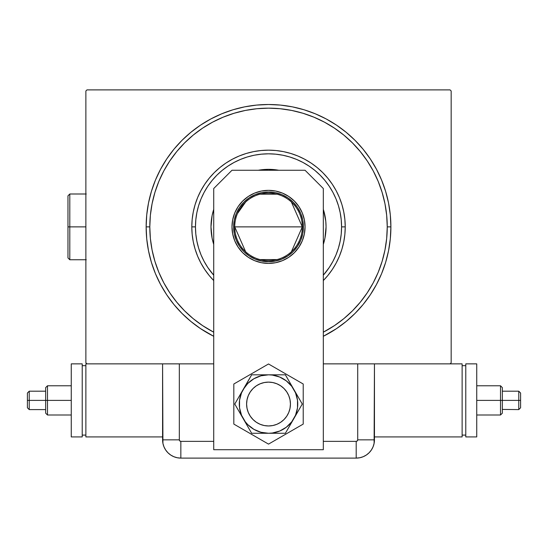 <?xml version="1.0" encoding="UTF-8"?>
<svg xmlns="http://www.w3.org/2000/svg" width="548" height="548" viewBox="0 0 548 548"><rect width="100%" height="100%" fill="white"/><g stroke="black" fill="none" stroke-linecap="round" stroke-linejoin="round"><path stroke-width="0.82" d="M149.803 226.879A118.717 118.717 0 0 0 163.831 282.864A118.717 118.717 0 0 1 163.831 170.894L163.818 170.914A118.717 118.717 0 0 0 149.803 226.879L146.145 226.879L149.803 226.879A118.717 118.717 0 0 1 268.52 108.155A118.717 118.717 0 0 1 387.244 226.879L390.895 226.879A122.375 122.375 0 0 1 323.313 336.301L336.506 328.629L346.151 321.471L355.049 313.408L363.119 304.51L370.27 294.865L376.442 284.563L381.579 273.705L385.628 262.403L388.546 250.751L390.306 238.873L390.895 226.879L390.306 214.885L388.546 203.007L385.628 191.355L381.579 180.045L376.442 169.188L370.27 158.893L363.119 149.241L355.049 140.343L346.151 132.28L336.506 125.129L326.204 118.95L315.353 113.82L304.044 109.771L292.392 106.853L280.514 105.093L268.52 104.504L256.526 105.093L244.648 106.853L232.996 109.771L221.693 113.82L210.836 118.95L200.534 125.129L190.889 132.28L181.991 140.343L173.922 149.241L166.77 158.893L160.598 169.188L155.461 180.045L151.419 191.355L148.501 203.007L146.734 214.885L146.145 226.879L146.734 238.873L148.501 250.751L151.419 262.403L155.461 273.705L160.598 284.563L166.77 294.865L173.922 304.51L181.991 313.408L190.889 321.471L200.534 328.629L213.727 336.301A122.375 122.375 0 0 1 268.52 104.504A122.375 122.375 0 0 1 390.895 226.879L387.244 226.879A118.717 118.717 0 0 1 373.209 282.864A118.717 118.717 0 0 0 373.209 170.894A118.717 118.717 0 0 1 323.313 332.198A118.717 118.717 0 0 0 324.505 331.567A118.717 118.717 0 0 1 323.313 332.198L334.479 325.587L343.836 318.648L352.467 310.826L360.289 302.195L367.276 292.769A118.717 118.717 0 0 1 334.41 325.635A118.717 118.717 0 0 0 367.276 292.769L373.222 282.843L378.202 272.308L382.127 261.341L384.963 250.039L386.669 238.517L387.244 226.879L386.669 215.241L384.963 203.719L382.127 192.417L378.202 181.443L373.222 170.914L367.235 160.92L360.289 151.563L352.467 142.932L343.836 135.103L334.41 128.122A118.717 118.717 0 0 1 367.276 160.989A118.717 118.717 0 0 0 334.41 128.122L324.485 122.177L313.956 117.197L302.982 113.272L291.68 110.436L280.158 108.73L268.52 108.155L256.882 108.73L245.36 110.436L234.058 113.272L223.091 117.197L212.556 122.177L202.561 128.163L193.204 135.103L184.573 142.932L176.751 151.563L169.764 160.989A118.717 118.717 0 0 1 202.63 128.122A118.717 118.717 0 0 0 169.764 160.989L163.818 170.914L158.838 181.443L154.913 192.417L152.084 203.719L150.371 215.241L149.803 226.879L150.371 238.517L152.084 250.039L154.913 261.341L158.838 272.308L163.818 282.843L169.812 292.838L176.751 302.195L184.573 310.826L193.204 318.648L202.63 325.635A118.717 118.717 0 0 1 169.764 292.769A118.717 118.717 0 0 0 202.63 325.635L213.727 332.198A118.717 118.717 0 0 1 212.535 331.567A118.717 118.717 0 0 0 213.727 332.198A118.717 118.717 0 0 1 149.803 226.879M450.072 89.893L86.968 89.893L450.072 89.893L451.168 90.989L451.168 362.769L451.168 90.989L450.072 89.893M86.968 363.865L179.326 363.865L86.968 363.865L85.872 362.769L85.872 90.989L85.872 362.769L86.968 363.865L85.872 363.865L85.872 436.92L85.872 363.865L86.968 363.865M165.373 363.865L179.326 363.865L179.326 439.845L179.326 363.865L213.727 363.865L162.585 363.865L162.934 443.407L163.975 446.832L165.66 449.99L167.935 452.758L170.702 455.032L173.86 456.717L177.285 457.758L180.847 458.107L356.193 458.107L359.755 457.758L363.18 456.717L366.338 455.032L369.105 452.758L371.38 449.99L373.065 446.832L374.106 443.407L374.455 363.865L357.714 363.865L450.072 363.865L323.313 363.865L357.714 363.865L357.714 439.845L357.714 363.865L371.667 363.865M451.168 362.769L450.072 363.865L451.168 362.769M85.872 90.989L86.968 89.893L85.872 90.989M212.535 122.183A118.717 118.717 0 0 1 324.505 122.183L324.505 122.183A118.717 118.717 0 0 0 212.535 122.183M209.22 275.541L204.74 269.493L200.869 263.04L197.65 256.231L195.115 249.148L193.28 241.846L192.177 234.393L191.807 226.879L192.177 219.358L193.28 211.912L195.115 204.609L197.65 197.52L200.869 190.718L204.74 184.258L209.22 178.21L214.275 172.634L219.858 167.578L225.899 163.092L232.359 159.221L239.161 156.002L246.251 153.467L253.553 151.638L260.999 150.536L268.52 150.166L276.041 150.536L283.487 151.638L290.789 153.467L297.879 156.002L304.681 159.221L311.141 163.092L317.189 167.578L322.765 172.634L327.82 178.21L332.307 184.258L336.177 190.718L339.39 197.52L341.931 204.609L343.76 211.912L344.863 219.358L345.233 226.879L341.582 226.879A73.062 73.062 0 0 1 323.313 275.199L329.266 267.465L332.951 261.314L336.02 254.834L338.431 248.086L340.178 241.127L341.226 234.037L341.582 226.879L341.226 219.714L340.178 212.624L338.431 205.671L336.02 198.917L332.951 192.437L329.266 186.286L324.998 180.532L320.183 175.216L314.867 170.401L309.113 166.133L302.962 162.448L296.482 159.379L289.728 156.961L282.775 155.221L275.678 154.173L268.52 153.817L261.362 154.173L254.265 155.221L247.312 156.961L240.565 159.379L234.078 162.448L227.934 166.133L222.173 170.401L216.857 175.216L212.049 180.532L207.774 186.286L204.089 192.437L201.02 198.917L198.609 205.671L196.869 212.624L195.814 219.714L195.465 226.879L191.807 226.879A76.713 76.713 0 0 0 213.727 280.562A76.713 76.713 0 0 1 268.52 150.166A76.713 76.713 0 0 1 323.313 280.562A76.713 76.713 0 0 0 345.233 226.879L344.863 234.393L343.76 241.846L341.931 249.148L339.39 256.231L336.177 263.04L332.307 269.493L327.82 275.541M213.727 275.199A73.062 73.062 0 0 1 195.465 226.879L195.814 234.037L196.869 241.127L198.609 248.086L201.02 254.834L204.089 261.314L207.774 267.465L213.727 275.199M213.46 210.199A57.533 57.533 0 0 0 210.987 226.879A57.533 57.533 0 0 1 213.727 209.336A57.533 57.533 0 0 0 213.473 210.151M258.314 170.257A57.533 57.533 0 0 1 278.733 170.257A57.533 57.533 0 0 0 258.314 170.257L268.52 169.346L278.733 170.257M323.567 210.151A57.533 57.533 0 0 0 323.313 209.336A57.533 57.533 0 0 1 326.053 226.879A57.533 57.533 0 0 0 323.587 210.199L325.779 221.234L326.053 226.879L324.95 238.099L323.313 244.422A57.533 57.533 0 0 0 323.567 243.607M213.473 243.607A57.533 57.533 0 0 0 213.727 244.422L212.09 238.099L210.987 226.879L212.09 215.652L213.727 209.336M323.313 209.336L323.58 210.179M382.127 192.417L378.202 181.443L382.127 192.417M234.058 113.272L223.091 117.197L234.058 113.272M154.913 261.341L158.838 272.308L154.913 261.341M327.779 275.589L323.313 280.562M213.727 280.562L209.261 275.589M323.587 243.552A57.533 57.533 0 0 0 326.053 226.879A57.533 57.533 0 0 1 323.313 244.422M213.727 244.422A57.533 57.533 0 0 1 210.987 226.879A57.533 57.533 0 0 0 213.46 243.552M345.233 226.879A76.713 76.713 0 0 0 268.52 150.166A76.713 76.713 0 0 0 191.807 226.879L195.465 226.879A73.062 73.062 0 0 1 268.52 153.817A73.062 73.062 0 0 1 341.582 226.879L345.233 226.879M291.392 202.006L302.311 226.879A33.791 33.791 0 0 0 268.52 193.088A33.791 33.791 0 0 0 234.729 226.879L233.633 226.879A34.887 34.887 0 0 1 268.52 191.992A34.887 34.887 0 0 1 303.407 226.879L234.729 226.879A33.791 33.791 0 0 1 268.52 193.088A33.791 33.791 0 0 1 302.311 226.879L291.392 251.751M237.435 213.624L245.648 202.006M259.985 194.184L277.055 194.184M233.633 226.879L234.304 220.07L236.291 213.528L239.517 207.493L243.853 202.212L249.141 197.869L255.169 194.65L261.718 192.663L268.52 191.992L275.329 192.663L281.871 194.65L287.899 197.869L293.187 202.212L297.53 207.493L300.749 213.528L302.736 220.07L303.407 226.879L302.736 233.681L300.749 240.23L297.53 246.258L293.187 251.546L287.899 255.882L281.871 259.108L275.329 261.095L268.52 261.766L261.718 261.095L255.169 259.108L249.141 255.882L243.853 251.546L239.517 246.258L236.291 240.23L234.304 233.681L233.633 226.879L302.311 226.879A33.791 33.791 0 0 1 268.52 260.67A33.791 33.791 0 0 1 234.729 226.879A33.791 33.791 0 0 0 268.52 260.67A33.791 33.791 0 0 0 302.311 226.879L303.407 226.879A34.887 34.887 0 0 1 268.52 261.766A34.887 34.887 0 0 1 233.633 226.879M277.055 259.574L259.985 259.574M245.648 251.751L234.729 226.879M290.44 404.047A21.92 21.92 0 0 1 268.52 425.96A21.92 21.92 0 0 1 246.6 404.047A21.92 21.92 0 0 1 268.52 382.127A21.92 21.92 0 0 1 290.44 404.047L290.015 399.766L288.769 395.656L286.748 391.868L284.022 388.546L280.699 385.819L276.911 383.799L272.794 382.545L268.52 382.127L264.246 382.545L260.136 383.799L256.341 385.819L253.025 388.546L250.299 391.868L248.271 395.656L247.025 399.766L246.6 404.047L247.025 408.322L248.271 412.432L250.299 416.22L253.025 419.542L256.341 422.268L260.136 424.296L264.246 425.543L268.52 425.96L272.794 425.543L276.911 424.296L280.699 422.268L284.022 419.542L286.748 416.22L288.769 412.432L290.015 408.322L290.44 404.047M287.131 415.617L285.912 417.384L287.131 415.617M256.944 422.659L255.176 421.433L256.944 422.659M249.909 392.471L251.135 390.703L249.909 392.471M280.096 385.429L281.864 386.655L280.096 385.429M238.147 206.582L234.77 212.898L232.695 219.748L231.989 226.879A36.531 36.531 0 0 1 268.52 190.348A36.531 36.531 0 0 1 305.051 226.879L304.346 219.748L302.27 212.898L298.893 206.582L294.351 201.048L288.817 196.506L282.501 193.129L275.644 191.047L268.52 190.348L261.396 191.047L254.539 193.129L248.223 196.506L242.689 201.048L238.147 206.582L234.77 212.898L232.695 219.748L231.989 226.879L232.695 234.003L234.77 240.86L238.147 247.169L242.689 252.71L248.223 257.252L254.539 260.629L261.396 262.704L268.52 263.41L275.644 262.704L282.501 260.629L288.817 257.252L294.351 252.71L298.893 247.169L302.27 240.86L304.346 234.003L305.051 226.879L304.346 219.748M305.051 170.257L323.313 188.519L323.313 449.709L213.727 449.709L213.727 188.519L231.989 170.257L305.051 170.257L231.989 170.257L213.727 188.519L213.727 449.709L323.313 449.709L323.313 188.519L305.051 170.257M304.346 234.003L305.051 226.879A36.531 36.531 0 0 1 268.52 263.41A36.531 36.531 0 0 1 231.989 226.879L232.695 234.003M254.539 260.629L261.396 262.704M282.501 193.129L275.644 191.047M261.396 191.047L254.539 193.129L248.223 196.506M233.818 384.011L233.818 424.084L268.52 444.113L303.222 424.084L303.222 384.011L268.52 363.975L233.818 384.011L233.818 424.084L268.52 444.113L303.222 424.084L303.222 384.011L268.52 363.975L233.818 384.011M243.209 389.436L234.777 404.047L251.648 433.269L285.392 433.269L302.263 404.047L285.392 374.818L251.648 374.818L241.524 392.861L239.544 400.232L239.544 407.856L241.524 415.226L245.333 421.837L247.854 424.707L253.909 429.351L260.958 432.269L268.52 433.269L272.335 433.016L279.706 431.043L286.309 427.228L291.707 421.837L295.523 415.226L297.496 407.856L297.496 400.232L295.523 392.861L291.707 386.258L286.309 380.86L279.706 377.045L272.335 375.072L268.52 374.818L260.958 375.818L253.909 378.737L247.854 383.381L243.209 389.436A29.222 29.222 0 0 1 268.52 374.818L251.648 374.818L234.777 404.047L251.648 433.269L285.392 433.269L302.263 404.047L285.392 374.818L268.52 374.818A29.222 29.222 0 0 1 293.831 418.658A29.222 29.222 0 0 1 243.209 418.658A29.222 29.222 0 0 1 243.209 389.436M284.515 419.028L282.974 420.522M281.288 421.857L279.48 423.029M277.569 424.008L275.569 424.796M273.5 425.392L271.383 425.775M269.239 425.954L267.088 425.912L269.239 425.954M264.951 425.673L262.848 425.214M260.8 424.556L258.827 423.7M253.539 420.042L252.039 418.494M250.703 416.809L249.539 415L250.703 416.809M248.559 413.089L247.764 411.089M247.175 409.02L246.792 406.904M246.614 404.76L246.648 402.609M246.895 400.472L247.347 398.369M248.004 396.327L248.861 394.348M252.525 389.059L254.066 387.566M255.752 386.23L257.56 385.066M259.478 384.08L261.478 383.292M263.547 382.703L265.657 382.312M267.801 382.141L269.952 382.175L267.801 382.141M272.089 382.422L274.192 382.874M276.24 383.531L278.213 384.388M283.501 388.046L285.001 389.594M286.337 391.279L287.501 393.087L286.337 391.279M288.488 394.998L289.276 396.999M289.865 399.067L290.248 401.184M290.426 403.328L290.392 405.479M290.145 407.616L289.693 409.719M289.036 411.767L288.18 413.74M286.748 416.213A21.92 21.92 0 0 1 256.95 422.659A21.92 21.92 0 0 1 249.539 393.087M162.585 363.865L162.585 439.845L162.585 363.865L162.585 439.845L179.326 439.845L162.585 439.845A18.262 18.262 0 0 0 180.847 458.107L180.847 441.366L213.727 441.366L180.847 441.366A1.528 1.528 0 0 1 179.326 439.845L179.771 440.921L180.847 441.366L180.847 458.107L356.193 458.107L356.193 441.366L323.313 441.366L356.193 441.366L357.269 440.921L357.714 439.845L374.455 439.845L374.455 363.865L374.455 439.845L357.714 439.845A1.528 1.528 0 0 1 356.193 441.366L356.193 458.107A18.262 18.262 0 0 0 374.455 439.845L374.455 363.865M180.847 458.107L356.193 458.107L180.847 458.107L177.285 457.758L173.86 456.717L170.702 455.032L167.935 452.758L165.66 449.99L163.975 446.832L162.934 443.407L162.585 439.845A18.262 18.262 0 0 0 180.847 458.107M374.455 439.845L374.106 443.407L373.065 446.832L371.38 449.99L369.105 452.758L366.338 455.032L363.18 456.717L359.755 457.758L356.193 458.107A18.262 18.262 0 0 0 374.455 439.845L373.983 443.969L374.455 439.845M372.811 447.415L373.729 444.942M502.338 391.354L502.338 400.389L518.771 400.389L518.771 409.596L518.771 400.389L520.6 400.389L520.6 393.019L520.6 407.767L520.6 400.389L500.509 400.389L500.509 415L500.509 400.389L476.739 400.389L500.509 400.389L500.509 385.778L500.509 400.389L502.338 400.389L502.338 413.178L502.338 400.389L502.338 413.178L500.509 415L476.739 415M462.128 436.92L462.128 363.865L462.128 436.92L374.455 436.92L462.128 436.92M450.072 363.865L462.128 363.865L450.072 363.865M462.128 365.687L465.779 365.687L462.128 365.687M465.779 435.091L462.128 435.091L465.779 435.091M465.779 363.865L476.739 363.865L476.739 436.92L465.779 436.92L465.779 363.865L476.739 363.865L476.739 436.92L465.779 436.92L465.779 363.865M502.338 389.758L502.338 387.854L502.338 389.758M502.338 412.932L502.338 387.854M502.338 400.389L502.338 391.19L502.338 400.389M520.6 407.767L520.6 401.828L520.6 407.767L518.771 409.596L502.338 409.418M518.771 400.389L518.771 391.19L518.771 400.389M476.739 385.778L500.509 385.778L502.338 387.607L502.338 391.19L518.771 391.19L520.6 393.019M27.4 393.019L27.4 398.951L27.4 393.019L29.229 391.19L45.662 391.19L45.662 411.021L45.662 400.389L29.229 400.389L29.229 391.19L29.229 400.389L27.4 400.389L27.4 407.767L27.4 393.019L27.4 400.389L47.491 400.389L47.491 385.778L47.491 400.389L71.261 400.389L47.491 400.389L47.491 415L47.491 400.389L45.662 400.389L45.662 387.607L45.662 400.389L45.662 387.607L47.491 385.778L71.261 385.778M162.585 436.92L85.872 436.92L162.585 436.92M85.872 435.091L82.221 435.091L85.872 435.091M82.221 365.687L85.872 365.687L82.221 365.687M82.221 436.92L71.261 436.92L71.261 363.865L82.221 363.865L82.221 436.92L71.261 436.92L71.261 363.865L82.221 363.865L82.221 436.92M45.662 411.021L45.662 412.932L45.662 411.021M45.662 409.418L45.662 412.932M45.662 387.854L45.662 391.354M29.229 400.389L29.229 409.596L29.229 400.389M71.261 415L47.491 415L45.662 413.178L45.662 409.596L29.229 409.596L27.4 407.767M69.802 226.879L69.802 193.999L69.802 226.879L85.872 226.879L69.802 226.879L69.802 259.752L69.802 226.879L67.973 226.879L69.802 226.879M67.973 195.828L67.973 226.879L67.973 195.828L69.802 193.999L86.242 193.999M67.973 257.93L67.973 226.879L67.973 257.93L69.802 259.752L86.242 259.752"/></g></svg>
